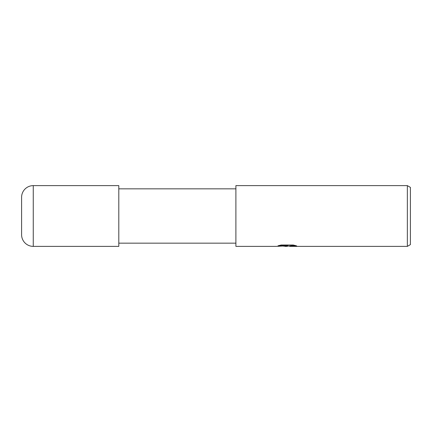 <?xml version="1.0" encoding="UTF-8"?>
<svg xmlns="http://www.w3.org/2000/svg" width="432" height="432" viewBox="0 0 432 432"><rect width="100%" height="100%" fill="white"/><g stroke="black" fill="none" stroke-linecap="round" stroke-linejoin="round"><path stroke-width="0.65" d="M235.899 243.167L118.8 243.167M118.8 188.833L235.899 188.833M288.965 245.992L286.524 246.375L282.992 246.078M286.524 246.375L285.088 246.375M407.36 246.375L407.36 185.625L410.4 187.38L410.4 244.62L407.36 246.375L289.742 246.375L289.624 245.975L289.996 245.851L294.937 245.408M279.434 245.408L287.739 245.408L287.739 245.797L276.188 246.375L235.899 246.375L235.899 185.625L407.36 185.625M287.739 245.797L278.03 245.797L281.189 245.003L293.171 245.003L296.649 245.894L292.621 245.867L289.624 246.359M286.994 245.846L286.994 246.127M284.602 245.992L286.292 245.894M33.264 185.625A11.664 11.664 0 0 0 21.6 197.289L21.6 234.711A11.664 11.664 0 0 0 33.264 246.375L33.264 185.625L118.8 185.625L118.8 246.375L33.264 246.375M21.6 234.711L21.6 197.289M286.994 245.992L289.624 245.992"/></g></svg>

